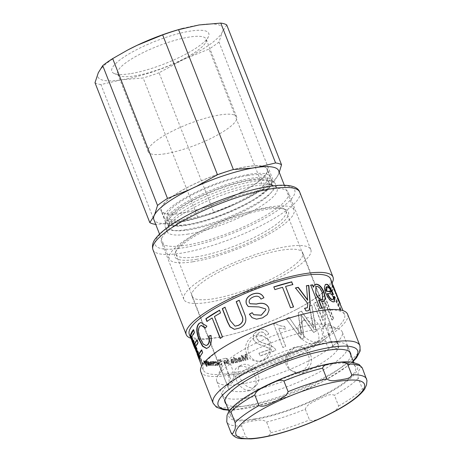 <?xml version="1.0" encoding="UTF-8"?>
<svg xmlns="http://www.w3.org/2000/svg" width="462" height="462" viewBox="0 0 462 462"><rect width="100%" height="100%" fill="white"/><g stroke="black" fill="none" stroke-linecap="round" stroke-linejoin="round"><path stroke-width="0.35" stroke-dasharray="2.31 1.73" d="M203.985 360.77L205.861 364.795L207.167 366.389L206.092 364.795L205.209 361.047L204.903 360.984L205.671 364.027L203.985 360.77L203.65 360.938A75.878 17.775 -21.4 0 1 203.378 360.862L206.676 366.591L205.757 364.957L204.88 361.215A75.878 17.775 -21.4 0 1 204.568 361.151L205.33 364.189L203.65 360.938M205.671 364.027L205.324 364.189A75.878 17.775 -21.4 0 1 205.324 364.189L205.671 364.027M206.953 365.777L206.474 365.962L206.953 365.777M207.005 366.424L206.676 366.591L207.005 366.424M203.719 360.701L203.378 360.862M204.903 360.984L204.568 361.151M205.209 361.047L204.88 361.215M206.092 364.795L205.757 364.957M205.879 364.824L205.538 364.986M205.861 364.795L205.526 364.957M206.064 362.589L206.999 364.974L207.305 365.026L206.347 361.694L208.495 365.199L206.976 361.324L206.687 361.29L206.901 361.838L206.064 361.117L205.555 361.301L205.734 362.751L206.67 365.142A75.878 17.775 158.6 0 0 206.976 365.194L206.023 361.856L207.848 365.327A75.878 17.775 158.6 0 0 208.171 365.367L206.653 361.492A75.878 17.775 -21.4 0 1 206.358 361.451L206.578 362L205.734 361.278L206.064 361.117L206.064 362.589L205.734 362.751M206.901 361.838L206.566 362A75.878 17.775 -21.4 0 1 206.566 362L206.901 361.838M206.237 361.706L205.913 361.867L206.237 361.706M206.999 364.974L206.67 365.142M206.687 361.29L206.358 361.451M206.976 361.324L206.653 361.492M208.495 365.199L208.171 365.367M208.171 365.159L207.848 365.327M207.305 365.026L206.976 365.194M215.956 363.057L216.251 361.902L217.446 362.959A75.485 17.683 -21.4 0 1 215.956 363.057L215.973 362.069L217.175 363.126A75.878 17.775 -21.4 0 1 215.673 363.224M216.037 361.365L215.76 361.532C215.026 361.411 214.917 362.168 215.436 363.79A75.878 17.775 158.6 0 0 217.417 363.669L217.117 365.044L215.69 364.397L217.331 365.586L218.006 365.303L217.602 365.419C218.41 365.315 218.572 364.622 218.099 363.328L216.037 361.365C215.304 361.244 215.2 362 215.719 363.623L217.689 363.502L217.388 364.876L215.973 364.229L217.602 365.419L217.331 365.586C218.139 365.482 218.307 364.784 217.833 363.496L215.76 361.532L216.037 361.365M217.608 364.813L217.117 365.044L217.608 364.813M218.324 362.462L219.098 364.443L221.027 365.13L221.696 364.911L221.997 362.144C221.298 360.435 220.258 359.58 218.89 359.586L218.295 359.777L217.937 361.324L218.462 361.463L219.132 360.193L221.425 362.168C221.927 363.611 221.72 364.385 220.801 364.489L219.45 364.044L219.063 363.051L220.207 362.941L219.958 362.306L218.052 362.63L218.832 364.61L220.767 365.298L221.442 365.072L221.748 362.312C221.05 360.597 220.01 359.748 218.636 359.754L218.029 359.944L217.671 361.492L218.197 361.625L218.873 360.36L221.177 362.335C221.679 363.773 221.465 364.547 220.541 364.651L219.19 364.212L218.797 363.219A75.878 17.775 158.6 0 0 219.947 363.103L219.698 362.468A75.878 17.775 -21.4 0 1 218.052 362.63M221.269 364.327L220.541 364.651L221.269 364.327M218.722 360.325L219.132 360.193L218.722 360.325M224.399 362.104L225.335 364.495L225.86 364.414L224.936 362.058L225.179 360.92L226.513 362.069L227.344 364.189L227.876 364.096L226.357 360.227L225.878 360.302L226.091 360.851L224.613 360.533C223.856 360.695 223.706 361.272 224.162 362.266L225.098 364.657A75.878 17.775 158.6 0 0 225.629 364.576L224.705 362.22L224.948 361.082L226.288 362.231L227.119 364.345A75.878 17.775 158.6 0 0 227.656 364.258L226.137 360.383A75.878 17.775 -21.4 0 1 225.652 360.464L225.866 361.013L224.844 360.372C224.087 360.527 223.937 361.105 224.399 362.104L224.162 362.266M226.617 358.604L226.906 359.349L227.454 359.257L227.165 358.512L226.617 358.604L226.686 359.511A75.878 17.775 158.6 0 0 227.24 359.413L226.952 358.674A75.878 17.775 -21.4 0 1 226.397 358.766M227.194 360.083L228.713 363.958L229.262 363.865L227.743 359.99L227.194 360.083L228.494 364.12A75.878 17.775 158.6 0 0 229.048 364.021L227.529 360.146A75.878 17.775 -21.4 0 1 226.975 360.244M237.208 360.158L236.827 361.867L235.343 360.643L235.689 358.882L237.208 360.158L236.654 362.017L235.164 360.793L235.516 359.038L237.041 360.308M237.127 361.711L236.654 362.017L237.127 361.711M235.366 359.038L235.689 358.882L235.366 359.038M233.443 357.282L235.539 362.635L236.094 362.514L235.915 362.017L237.618 362.144L236.931 362.543C237.843 362.254 238.086 361.463 237.664 360.164C237.098 358.876 236.336 358.316 235.366 358.483L234.788 359.072L234.032 357.155L233.258 357.438L235.36 362.786A75.878 17.775 158.6 0 0 235.915 362.67L235.718 362.173A75.878 17.775 158.6 0 0 235.73 362.173L237.104 362.393C238.011 362.104 238.253 361.313 237.826 360.019C237.266 358.731 236.504 358.166 235.539 358.333L234.621 359.222L233.853 357.305A75.878 17.775 -21.4 0 1 233.258 357.438M331.035 291.996C329.522 288.617 328.193 286.879 327.05 286.792L326.478 286.873M332.992 294.369L327.315 293.705M334.217 301.853L333.096 302.044C330.382 301.565 327.829 298.562 325.45 293.041L324.087 287.514L325.254 284.534M332.172 299.694C333.189 299.861 333.397 298.833 332.802 296.61L333.229 296.818M333.114 294.669L333.454 294.508M332.802 296.61L333.137 296.442M196.974 350.202A75.485 17.683 -21.4 0 1 195.605 348.931L192.492 341.118A75.485 17.683 158.6 0 0 193.976 342.55L196.974 350.202L196.616 350.358A75.878 17.775 -21.4 0 1 195.241 349.076L194.866 348.44M193.976 342.55L193.618 342.706L196.616 350.358M193.832 340.506L193.48 340.667A75.878 17.775 -21.4 0 1 191.147 338.75L191.511 338.6L199.948 360.302L196.933 352.096L198.054 352.956L202.067 363.196L202.922 363.698L193.832 340.506L191.176 338.051L192.492 341.118L192.128 341.262A75.878 17.775 158.6 0 0 193.618 342.706M192.302 340.869L192.128 341.262M191.176 338.051L190.806 338.196M199.844 359.28L199.474 359.413M196.229 350.866L195.865 351.01L196.171 351.888M196.206 350.802L195.865 351.01M195.443 350.029L195.842 350.947M191.147 338.75L190.835 338.248A78.835 18.468 -21.4 0 0 233.616 333.922A78.835 18.468 -21.4 0 0 297.788 308.772A78.835 18.468 -21.4 0 0 332.114 282.86M202.922 363.698L202.57 363.854L193.48 340.667M202.067 363.196L201.709 363.351A75.878 17.775 158.6 0 0 202.57 363.854M198.054 352.956L197.696 353.112L201.709 363.351M197.107 354.152L196.876 352.454A75.878 17.775 158.6 0 0 197.696 353.112M199.948 360.302L199.578 360.441M201.571 350.231L201.836 349.901L202.916 352.656C201.178 354.822 200.179 356.751 199.913 358.448L199.688 357.883M197.008 340.176L197.268 339.824L198.348 342.585L195.969 346.927L199.041 354.77M193.411 330.001L193.67 329.66L194.739 332.397L192.105 337.069L194.889 344.173M202.916 352.656L202.564 352.754M201.836 349.901L201.484 350M195.969 346.927L195.599 347.054M198.348 342.585L197.996 342.688M197.268 339.824L196.916 339.928M192.105 337.069L191.736 337.196M194.739 332.397L194.387 332.496M193.67 329.66L193.318 329.764M199.913 358.448L199.544 358.576M210.793 335.487L211.082 335.406C212.104 341.285 211.336 345.258 208.784 347.343L206.687 348.464M201.397 325.421L200.41 325.976C198.134 328.361 198.192 332.478 200.572 338.328L203.523 343.965L206.318 345.478M201.034 322.459L207.132 326.103L205.498 327.968M211.082 335.406L210.787 335.458M205.63 328.159L205.324 328.216M207.132 326.103L206.837 326.155M219.525 310.308L220.772 312.941L214.68 316.516L222.696 336.971L220.374 338.282M212.405 317.943L207.149 321.292M207.201 321.413L206.912 321.46M239.235 300.34L244.571 313.727C246.211 317.741 247.967 323.793 239.899 328.014L234.453 329.331M225 307.317L230.388 320.593L235.1 326.16M263.866 297.742L260.972 299.209C259.569 296.315 257.068 295.582 253.476 296.997C250.063 298.412 248.7 300.312 249.399 302.691L250.063 303.753M265.887 309.84L265.662 308.997L259.032 307.016L248.325 306.583M252.235 312.762L253.684 314.732M269.098 310.123L267.296 314.691L262.514 317.954L256.595 319.23L252.148 317.735M292.689 284.609L285.435 286.584M293.416 306.947L290.448 307.888L282.426 287.433L274.821 289.743L273.851 286.977M307.628 300.219L306.491 285.857M307.276 307.784L307.634 303.667L295.565 288.045M309.095 310.291L307.594 311.013L305.804 311.065L304.729 308.454M322.424 299.232L322.037 292.81C320.299 288.594 318.457 286.509 316.51 286.555L315.916 286.706M321.725 308.125L319.629 308.518L310.805 285.221M323.949 301.443L322.568 301.9L318.555 300.034M313.369 287.179L314.72 284.609M340.101 303.742L337.988 299.382L335.62 292.885L335.938 294.161L335.325 293.295L331.069 281.82L334.702 290.546L337.889 299.942L340.829 306.167L337.139 298.071L339.957 303.967L340.327 303.823M335.556 292.712L335.66 292.983L335.897 292.573M341.222 306.092L340.91 306.439L341.193 306.023L338.259 299.809L335.776 292.625M334.702 290.546L334.736 290.979L335.008 290.425M333.102 287.381L333.472 287.243A75.878 17.775 158.6 0 0 333.171 285.556M332.022 284.627L332.392 284.488L333.472 287.243M331.069 281.82L331.433 281.67M335.325 293.295L335.689 293.139M335.938 294.161L336.301 294.011M340.269 303.673L335.984 292.741L335.62 292.885M337.139 298.071L337.497 297.921M329.285 290.783L330.151 292.989C333.547 296.673 336.896 302.541 340.199 310.585L340.586 309.644C337.849 302.598 334.759 296.789 331.312 292.209L332.975 288.513L331.895 285.759L329.285 290.783L329.643 290.685L330.503 292.885C333.911 296.564 337.26 302.419 340.563 310.464A75.878 17.775 158.6 0 0 340.95 309.517C338.219 302.477 335.123 296.668 331.67 292.1A75.878 17.775 158.6 0 0 333.339 288.38L332.259 285.626A75.878 17.775 -21.4 0 1 329.643 290.685M330.151 292.989L330.503 292.885M331.895 285.759L332.259 285.626M332.975 288.513L333.339 288.38M331.312 292.209L331.67 292.1M340.586 309.644L340.95 309.517M340.199 310.585L340.563 310.464M313.704 303.632L322.794 326.825L324.913 325.387L324.838 301.813L331.976 320.027L333.379 318.803L324.289 295.611L322.771 296.933L322.851 320.478L315.673 302.298L313.704 303.632L323.065 326.79A75.878 17.775 158.6 0 0 325.196 325.346L325.127 301.773A75.878 17.775 158.6 0 0 325.161 301.744L332.293 319.952A75.878 17.775 158.6 0 0 333.708 318.728L324.619 295.536A75.878 17.775 -21.4 0 1 323.088 296.864L323.134 320.437A75.878 17.775 -21.4 0 1 323.094 320.466L315.956 302.258A75.878 17.775 -21.4 0 1 313.981 303.598M322.771 296.933L323.088 296.864M324.289 295.611L324.619 295.536M333.379 318.803L333.708 318.728M331.976 320.027L332.293 319.952M324.838 301.813L325.161 301.744M324.809 301.842L325.127 301.773M289.021 317.417L286.07 318.82L301.201 339.096L303.898 337.734L300.877 314.703L313.554 332.513L316.025 331.069L311.596 305.007L309.297 306.445L313.559 328.522L301.276 311.111L298.059 312.855L301.276 335.181L289.166 317.458A75.878 17.775 -21.4 0 1 286.197 318.867L301.363 339.125A75.878 17.775 158.6 0 0 304.071 337.757L301.028 314.738A75.878 17.775 158.6 0 0 301.08 314.709L313.779 332.507A75.878 17.775 158.6 0 0 316.262 331.052L311.862 304.978A75.878 17.775 -21.4 0 1 309.552 306.427L313.842 328.488A75.878 17.775 -21.4 0 1 313.796 328.517L301.484 311.117A75.878 17.775 -21.4 0 1 298.25 312.866L301.501 335.175A75.878 17.775 -21.4 0 1 301.443 335.204L289.166 317.458M273.66 324.139L282.802 347.453L285.66 346.252L278.551 328.107L285.58 329.048L284.5 326.293C280.636 326.172 277.645 325.19 275.519 323.36L273.66 324.139L282.865 347.528A75.878 17.775 158.6 0 0 285.741 346.321L278.632 328.17L285.689 329.1L284.609 326.345C280.729 326.236 277.726 325.26 275.595 323.429A75.878 17.775 -21.4 0 1 273.723 324.209M258.968 353.141L260.048 355.902L275.802 350.265C275.254 347.857 271.852 345.686 265.61 343.751C261.042 342.538 257.987 340.609 256.445 337.976L256.3 335.331L259.355 332.363C262.214 331.329 264.385 332.328 265.864 335.366L268.734 333.887C266.401 329.724 262.947 328.442 258.368 330.03L253.476 334.245L253.511 339.027C253.933 341.718 258.056 344.323 265.881 346.852L270.651 349.053L258.968 353.141L259.996 356.017A75.878 17.775 158.6 0 0 275.831 350.352C275.283 347.944 271.875 345.778 265.604 343.855C261.018 342.648 257.952 340.725 256.41 338.086L256.26 335.452L259.344 332.467C262.214 331.427 264.391 332.426 265.869 335.458L268.757 333.974C266.424 329.816 262.953 328.534 258.356 330.134L253.424 334.378L253.459 339.143C253.875 341.834 258.015 344.438 265.869 346.95L270.657 349.151A75.878 17.775 -21.4 0 1 258.916 353.263M241.152 355.469L243.249 360.816L243.884 360.655L242.128 356.173L245.374 360.262L245.986 360.1L245.686 355.145L247.493 359.69L248.146 359.511L246.05 354.158L245.016 354.441L245.351 359.419L242.042 355.238L241.152 355.469L243.104 360.961A75.878 17.775 158.6 0 0 243.745 360.799L241.99 356.317L245.241 360.406A75.878 17.775 158.6 0 0 245.859 360.239L245.565 355.278A75.878 17.775 158.6 0 0 245.588 355.272L247.372 359.829A75.878 17.775 158.6 0 0 248.03 359.644L245.934 354.296A75.878 17.775 -21.4 0 1 244.895 354.579L245.224 359.557A75.878 17.775 -21.4 0 1 245.207 359.557L241.909 355.376A75.878 17.775 -21.4 0 1 241.008 355.607M239.154 359.702L241.372 360.146L240.887 360.943L238.993 359.846L241.222 360.291L240.731 361.088L238.993 359.846M241.268 360.753L240.731 361.088L241.268 360.753M238.669 360.169L239.108 361.833L239.743 361.682L239.686 361.174L241.233 361.423L241.863 361.105L242.042 359.996L240.136 359.141L238.946 359.182L239.443 358.01L240.679 358.512L241.251 358.281L239.143 357.49L238.34 357.848L238.946 361.983A75.878 17.775 158.6 0 0 239.587 361.833L239.524 361.319L241.083 361.573L241.713 361.249L241.892 360.141L239.98 359.286L238.79 359.332L239.287 358.154L240.529 358.662L241.106 358.425L238.987 357.64L238.178 357.998L238.507 360.314M238.952 358.235L239.443 358.01L238.952 358.235M231.364 360.989L231.866 359.696L233.281 360.608A75.485 17.683 -21.4 0 1 231.364 360.989L231.676 359.852L233.091 360.764A75.878 17.775 -21.4 0 1 231.167 361.151M231.549 359.84L231.866 359.696L231.549 359.84M231.658 359.159L231.11 359.407L230.994 361.648L233.524 361.145L233.004 362.676L231.803 362.052L231.254 362.248L233.218 363.219L233.853 362.941L234.067 360.88C233.529 359.598 232.727 359.02 231.658 359.159L230.913 359.569L230.792 361.804A75.878 17.775 158.6 0 0 233.339 361.296L232.808 362.832L231.606 362.214L231.052 362.404L233.021 363.375L233.668 363.092L233.882 361.036C233.345 359.748 232.536 359.176 231.462 359.315M233.356 362.52L232.808 362.832L233.356 362.52M213.432 361.486L213.086 361.706L214.686 363.398L215.483 365.43L215.904 365.419L214.391 361.544L213.998 361.555L214.229 362.139L213.432 361.486L212.797 361.873L214.397 363.565L215.194 365.598A75.878 17.775 158.6 0 0 215.621 365.586L214.102 361.711A75.878 17.775 -21.4 0 1 213.715 361.723L213.941 362.306L213.144 361.654L212.797 361.873L213.432 361.486M214.229 362.139L213.935 362.306A75.878 17.775 -21.4 0 1 213.935 362.306L214.229 362.139M213.461 362.306L213.173 362.474L213.461 362.306M214.391 361.544L214.102 361.711M215.483 365.43L215.194 365.598M210.158 362.762L211.198 365.419L211.573 365.436L210.637 362.058L211.636 363.213L212.52 365.465L212.913 365.471L211.983 362.075L213.115 363.455L213.906 365.471L214.316 365.465L212.797 361.59L212.428 361.596L212.641 362.133L211.44 361.561L210.99 362.347L209.794 361.7L210.326 361.486L209.846 362.93L210.891 365.586A75.878 17.775 158.6 0 0 211.261 365.604L210.331 362.225L211.336 363.38L212.22 365.633A75.878 17.775 158.6 0 0 212.612 365.638L211.625 363.115L211.688 362.243L212.82 363.623L213.611 365.638A75.878 17.775 158.6 0 0 214.022 365.633L212.503 361.758A75.878 17.775 -21.4 0 1 212.133 361.763L212.347 362.3L211.382 361.677L211.677 361.509L211.29 362.179L210.326 361.486L209.846 362.93M212.641 362.133L212.335 362.3A75.878 17.775 -21.4 0 1 212.335 362.3L212.641 362.133M211.856 362.104L211.556 362.272L211.856 362.104M210.499 362.081L210.193 362.248L210.499 362.081M211.198 365.419L210.891 365.586M211.29 362.179L210.99 362.347M212.428 361.596L212.133 361.763M212.797 361.59L212.503 361.758M214.316 365.465L214.022 365.633M213.906 365.471L213.611 365.638M212.913 365.471L212.612 365.638M212.52 365.465L212.22 365.633M211.573 365.436L211.261 365.604M208.576 363.351L209.985 364.333L209.812 364.922L208.576 363.351L208.258 363.519L209.673 364.501L209.494 365.09L208.258 363.519M209.985 364.333L209.494 365.09L209.985 364.333M208.368 363.64L208.893 365.246L209.246 365.28L209.13 364.813L210.337 365.407L209.783 365.615L210.066 364.541L208.056 362.999L208.171 362.075L209.321 362.797L207.565 361.579L208.223 361.371L208.021 362.751L208.368 363.64L208.044 363.808L208.576 365.413A75.878 17.775 158.6 0 0 208.928 365.448L208.807 364.974L210.095 365.448L210.377 364.374L208.374 362.832L208.483 361.913L209.632 362.63L208.223 361.371L207.906 361.532C207.305 361.55 207.236 362.012 207.698 362.918L208.044 363.808M208.281 361.937L207.964 362.104L208.281 361.937M208.893 365.246L208.576 365.413M209.632 362.63L209.321 362.797M209.315 362.687L208.997 362.855M208.374 362.832L208.056 362.999M209.078 363.109L208.76 363.276M209.13 364.813L208.807 364.974M209.246 365.28L208.928 365.448M330.567 278.915A75.878 17.775 -21.4 0 1 296.639 309.384A75.878 17.775 -21.4 0 1 234.875 333.587A75.878 17.775 -21.4 0 1 189.276 334.286M298.954 315.286A75.878 17.775 -21.4 0 1 344.554 314.593A75.878 17.775 -21.4 0 1 280.394 358.83A75.878 17.775 -21.4 0 1 203.257 369.964A75.878 17.775 -21.4 0 1 203.216 369.848A75.878 17.775 -21.4 0 1 237.191 339.495M347.586 314.229A78.835 18.468 -21.4 0 1 280.925 360.193A78.835 18.468 -21.4 0 1 200.785 371.76M350.901 355.093A67.406 15.789 -21.4 0 1 293.647 392.66A67.406 15.789 -21.4 0 1 226.12 403.996M161.434 242.18A68.191 15.974 -21.4 0 1 219.358 202.443A68.191 15.974 -21.4 0 1 288.455 192.521A68.191 15.974 -21.4 0 1 230.798 232.276A68.191 15.974 -21.4 0 1 161.475 242.284A68.191 15.974 -21.4 0 1 161.434 242.18M183.807 299.266A68.191 15.974 -21.4 0 1 241.73 259.529A68.191 15.974 -21.4 0 1 310.828 249.607A68.191 15.974 -21.4 0 1 253.17 289.362A68.191 15.974 -21.4 0 1 183.847 299.37A68.191 15.974 -21.4 0 1 183.807 299.266M191.886 296.113A59.523 13.947 -21.4 0 1 242.446 261.428A59.523 13.947 -21.4 0 1 302.754 252.772A59.523 13.947 -21.4 0 1 252.425 287.474A59.523 13.947 -21.4 0 1 191.921 296.206A59.523 13.947 -21.4 0 1 191.886 296.113M221.252 371.038A59.523 13.947 -21.4 0 1 221.691 367.359A59.523 13.947 -21.4 0 1 271.61 336.428A59.523 13.947 -21.4 0 1 329.256 325.208A59.523 13.947 -21.4 0 1 332.114 327.697A59.523 13.947 -21.4 0 1 281.791 362.399A59.523 13.947 -21.4 0 1 221.286 371.13A59.523 13.947 -21.4 0 1 221.252 371.038M216.701 381.04A67.406 15.789 -21.4 0 1 217.204 376.877A67.406 15.789 -21.4 0 1 273.735 341.845A67.406 15.789 -21.4 0 1 339.016 329.135A67.406 15.789 -21.4 0 1 342.255 331.953A67.406 15.789 -21.4 0 1 285.262 371.252A67.406 15.789 -21.4 0 1 216.742 381.144A67.406 15.789 -21.4 0 1 216.701 381.04M249.058 353.973C244.138 343.693 255.838 331.358 265.569 337.578C277.108 343.214 270.224 362.358 258.622 361.267C254.175 360.92 250.987 358.489 249.058 353.973M228.58 373.781L227.125 370.079C224.209 363.317 223.469 359.442 224.907 358.448C230.486 356.225 236.561 381.878 232.871 382.553C232.23 382.68 231.248 380.896 229.92 377.211L228.58 373.781M258.039 373.856C255.44 366.609 245.703 362.439 241.228 365.171C231.479 369.531 246.777 395.097 256.023 385.666C258.974 382.669 259.644 378.73 258.039 373.856M307.975 354.129C306.052 349.613 302.864 347.181 298.412 346.835C286.81 345.743 279.932 364.888 291.47 370.524C301.201 376.744 312.901 364.408 307.975 354.129M328.453 334.321L327.119 330.89C325.791 327.206 324.809 325.427 324.168 325.548C320.478 326.224 326.547 351.882 332.132 349.653C333.57 348.66 332.831 344.785 329.914 338.022L328.453 334.321M298.995 334.245C297.389 329.371 298.065 325.433 301.01 322.436C310.262 313.005 325.56 338.571 315.812 342.931C311.33 345.663 301.599 341.493 298.995 334.245M164.894 153.829A47.534 11.134 -21.4 0 1 148.169 151.709A47.534 11.134 -21.4 0 1 188.363 124.001A47.534 11.134 -21.4 0 1 236.683 117.025A47.534 11.134 -21.4 0 1 213.617 137.052A47.534 11.134 -21.4 0 1 164.894 153.829M196.662 256.774A59.124 13.854 158.6 0 0 197.164 256.693A59.124 13.854 158.6 0 0 257.553 235.764A59.124 13.854 158.6 0 0 285.961 210.995A59.124 13.854 158.6 0 0 283.119 208.518A59.124 13.854 158.6 0 0 225.854 219.669A59.124 13.854 158.6 0 0 176.265 250.398A59.124 13.854 158.6 0 0 175.86 254.14A59.124 13.854 158.6 0 0 196.662 256.774M240.101 366.251L237.878 366.99C229.354 370.593 239.368 392.134 249.451 390.113L253.222 388.253C256.266 385.158 256.947 381.081 255.278 376.033C251.611 369.098 246.552 365.835 240.101 366.251M249.671 390.667A59.124 13.854 -21.4 0 1 228.361 388.115A59.124 13.854 -21.4 0 1 231.277 380.757A59.124 13.854 -21.4 0 1 278.355 353.644A59.124 13.854 -21.4 0 1 331.329 341.551A59.124 13.854 -21.4 0 1 338.461 344.964A59.124 13.854 -21.4 0 1 310.054 369.733A59.124 13.854 -21.4 0 1 249.671 390.667M246.702 353.621C241.609 342.96 253.794 330.174 263.848 336.607C275.785 342.44 268.722 362.329 256.653 361.192C252.021 360.828 248.7 358.304 246.702 353.621M223.458 375.6C220.472 368.162 217.296 359.938 219.727 359.667C225.369 357.397 231.803 383.98 227.991 384.673C227.09 384.598 225.583 381.572 223.458 375.6M310.337 354.481C308.333 349.798 305.018 347.274 300.381 346.91C288.317 345.772 281.254 365.667 293.191 371.494C303.245 377.928 315.425 365.147 310.337 354.481M333.576 332.501C331.456 326.53 329.943 323.51 329.048 323.429C325.231 324.128 331.664 350.704 337.312 348.435C339.743 348.163 336.567 339.94 333.576 332.501M301.761 332.074C300.086 327.021 300.774 322.95 303.817 319.848C313.386 310.083 329.389 336.521 319.161 341.118C314.495 343.965 304.458 339.593 301.761 332.074M246.783 398.007A67.007 15.702 -21.4 0 1 222.638 395.108A67.007 15.702 -21.4 0 1 225.941 386.775A67.007 15.702 -21.4 0 1 279.296 356.04A67.007 15.702 -21.4 0 1 339.327 342.336A67.007 15.702 -21.4 0 1 347.418 346.205A67.007 15.702 -21.4 0 1 315.223 374.278A67.007 15.702 -21.4 0 1 246.783 398.007M254.96 418.861A67.007 15.702 -21.4 0 1 230.809 415.962A67.007 15.702 -21.4 0 1 287.474 376.894A67.007 15.702 -21.4 0 1 355.59 367.065A67.007 15.702 -21.4 0 1 323.394 395.137A67.007 15.702 -21.4 0 1 254.96 418.861M305.301 409.193L309.494 419.9C314.316 422.199 320.414 417.787 325.265 416.037C329.741 413.334 336.833 411.446 338.611 405.994L334.419 395.287C329.597 392.989 323.498 397.401 318.647 399.151C314.172 401.853 307.086 403.742 305.301 409.193A72.921 17.082 -21.4 0 1 266.58 422.031C262.231 418.607 257.08 420.778 252.899 420.946C249.087 422.06 242.943 421.708 241.638 426.039L245.83 436.746C250.179 440.171 255.33 437.999 259.511 437.832C263.323 436.711 269.467 437.069 270.772 432.732L266.58 422.031M362.439 368.341C360.441 365.581 359.996 369.086 359.141 370.201C358.085 371.408 357.79 374.087 358.264 378.239L362.456 388.94L364.668 389.148M226.732 24.919L222.297 32.04A67.007 15.702 -21.4 0 1 183.489 59.471L159.067 72.753L213.871 212.595L235.695 203.909A67.146 15.731 158.6 0 0 243.11 200.398L263.837 188.912L209.032 49.064L183.489 59.471A67.007 15.702 -21.4 0 1 121.489 79.828L100.935 84.552L155.74 224.393L174.272 222.996A67.146 15.731 158.6 0 0 177.327 222.563A67.146 15.731 158.6 0 0 180.538 222.02L197.967 217.816L143.162 77.974L121.489 79.828A67.007 15.702 -21.4 0 1 98.302 72.748A67.007 15.702 -21.4 0 1 127.876 49.931M278.615 170.657A67.007 15.702 -21.4 0 1 248.654 197.563A67.007 15.702 -21.4 0 1 194.109 218.936A67.007 15.702 -21.4 0 1 177.414 222.54A67.007 15.702 -21.4 0 1 153.84 219.554M213.871 212.595A72.921 17.082 -21.4 0 1 197.967 217.816M182.421 28.557A67.007 15.702 -21.4 0 1 199.11 24.954A67.007 15.702 -21.4 0 1 222.297 32.04L218.988 42.025L273.793 181.872A72.921 17.082 -21.4 0 1 263.837 188.912M273.793 181.872L277.639 175.987A67.146 15.731 158.6 0 0 278.788 173.446L279.25 172.274M192.798 261.787A67.007 15.702 -21.4 0 1 169.219 258.801A67.007 15.702 -21.4 0 1 225.878 219.733A67.007 15.702 -21.4 0 1 293.999 209.898A67.007 15.702 -21.4 0 1 261.486 238.132A67.007 15.702 -21.4 0 1 192.798 261.787M258.16 167.146L251.894 168.122M100.935 84.552A72.921 17.082 -21.4 0 1 94.993 82.733M159.067 72.753A72.921 17.082 -21.4 0 1 143.162 77.974M218.988 42.025A72.921 17.082 -21.4 0 1 209.032 49.064M277.639 175.987L278.788 173.446M235.695 203.909L243.11 200.398M174.272 222.996L180.538 222.02M154.793 214.154L153.644 216.695M196.737 186.232L189.322 189.749M134.378 75.959A47.534 11.134 158.6 0 0 205.838 42.163A47.534 11.134 158.6 0 0 206.162 39.149A47.534 11.134 158.6 0 0 157.842 46.125A47.534 11.134 158.6 0 0 117.654 73.839A47.534 11.134 158.6 0 0 119.935 75.826A47.534 11.134 158.6 0 0 134.378 75.959M130.145 73.706A52.062 12.197 -21.4 0 1 114.328 73.568A52.062 12.197 -21.4 0 1 155.85 41.037A52.062 12.197 -21.4 0 1 208.42 36.689A52.062 12.197 -21.4 0 1 130.145 73.706M196.223 259.367A61.099 14.316 158.6 0 0 264.743 234.65A61.099 14.316 158.6 0 0 285.556 209.505A61.099 14.316 158.6 0 0 226.386 221.021A61.099 14.316 158.6 0 0 175.144 252.772A61.099 14.316 158.6 0 0 196.223 259.367M187.15 225.26A55.971 13.115 -21.4 0 1 166.978 222.84A55.971 13.115 -21.4 0 1 214.31 190.211A55.971 13.115 -21.4 0 1 271.206 181.993A55.971 13.115 -21.4 0 1 244.317 205.446A55.971 13.115 -21.4 0 1 187.15 225.26M249.74 180.503A53.696 12.578 158.6 0 0 194.895 199.515A53.696 12.578 158.6 0 0 169.098 222.014A53.696 12.578 158.6 0 0 223.683 214.131A53.696 12.578 158.6 0 0 269.092 182.825A53.696 12.578 158.6 0 0 249.74 180.503M188.97 229.897A55.971 13.115 -21.4 0 1 168.797 227.477A55.971 13.115 -21.4 0 1 169.179 223.937A55.971 13.115 -21.4 0 1 216.129 194.849A55.971 13.115 -21.4 0 1 270.339 184.292A55.971 13.115 -21.4 0 1 273.025 186.636A55.971 13.115 -21.4 0 1 246.136 210.083A55.971 13.115 -21.4 0 1 188.97 229.897M188.288 234.038A59.124 13.854 -21.4 0 1 187.786 234.118A59.124 13.854 -21.4 0 1 166.978 231.485A59.124 13.854 -21.4 0 1 167.383 227.743A59.124 13.854 -21.4 0 1 216.978 197.014A59.124 13.854 -21.4 0 1 274.237 185.863A59.124 13.854 -21.4 0 1 277.079 188.34A59.124 13.854 -21.4 0 1 248.677 213.109A59.124 13.854 -21.4 0 1 188.288 234.038M200.866 208.599A56.762 13.3 -21.4 0 1 161.353 210.643A56.762 13.3 -21.4 0 1 209.35 177.552A56.762 13.3 -21.4 0 1 267.048 169.219A56.762 13.3 -21.4 0 1 200.866 208.599M203.8 216.089A56.762 13.3 -21.4 0 1 164.287 218.133A56.762 13.3 -21.4 0 1 212.283 185.043A56.762 13.3 -21.4 0 1 269.987 176.715A56.762 13.3 -21.4 0 1 203.8 216.089M247.782 175.508A53.696 12.578 -21.4 0 1 267.134 177.83A53.696 12.578 -21.4 0 1 221.725 209.136A53.696 12.578 -21.4 0 1 167.14 217.019A53.696 12.578 -21.4 0 1 192.937 194.519A53.696 12.578 -21.4 0 1 247.782 175.508M186.036 229.66A59.124 13.854 -21.4 0 1 165.234 227.027A59.124 13.854 -21.4 0 1 165.015 225.398A59.124 13.854 -21.4 0 1 215.228 192.556A59.124 13.854 -21.4 0 1 274.388 182.536A59.124 13.854 -21.4 0 1 275.335 183.876A59.124 13.854 -21.4 0 1 246.644 208.789A59.124 13.854 -21.4 0 1 186.036 229.66M185.695 224.89A57.057 13.369 -21.4 0 1 165.621 222.343A57.057 13.369 -21.4 0 1 165.413 220.778A57.057 13.369 -21.4 0 1 213.866 189.079A57.057 13.369 -21.4 0 1 270.951 179.412A57.057 13.369 -21.4 0 1 271.87 180.706A57.057 13.369 -21.4 0 1 244.184 204.747A57.057 13.369 -21.4 0 1 185.695 224.89M181.156 213.294A57.057 13.369 -21.4 0 1 161.076 210.747A57.057 13.369 -21.4 0 1 209.321 177.483A57.057 13.369 -21.4 0 1 267.325 169.115A57.057 13.369 -21.4 0 1 239.639 193.151A57.057 13.369 -21.4 0 1 181.156 213.294M205.249 363.196L204.914 363.357M205.503 363.438L205.168 363.606M207.34 363.04L207.016 363.207M206.381 362.67L206.052 362.837M327.05 286.792L327.379 286.631M325.45 293.041L325.756 292.873M333.096 302.044L333.425 301.882M195.605 348.931L195.241 349.076M197.482 354.031L197.118 354.175M193.26 342.943L192.897 343.081M197.234 352.304L196.876 352.454M200.572 338.328L200.231 338.415M200.41 325.976L200.086 326.045M208.784 347.343L208.46 347.412M322.037 292.81L322.326 292.642M337.988 299.382L338.357 299.243M337.889 299.942L338.259 299.809M214.686 363.398L214.397 363.565M213.115 363.455L212.82 363.623M211.925 362.947L211.625 363.115M211.636 363.213L211.336 363.38M210.614 362.993L210.302 363.161M208.668 363.582L208.35 363.75M208.021 362.751L207.698 362.918M208.72 362.988L208.402 363.155M210.377 364.374L210.066 364.541M353.135 360.799A74.89 17.544 -21.4 0 1 294.288 394.294A74.89 17.544 -21.4 0 1 228.355 409.702M213.092 403.153A78.835 18.468 158.6 0 0 293.226 391.585A78.835 18.468 158.6 0 0 359.886 345.622M299.763 192.204A78.835 18.468 -21.4 0 1 233.102 238.167A78.835 18.468 -21.4 0 1 152.968 249.734M155.192 244.617A74.89 17.544 158.6 0 0 264.974 218.11A74.89 17.544 158.6 0 0 254.729 189.484A74.89 17.544 158.6 0 0 155.192 244.617M253.834 419.663A68.982 16.158 158.6 0 0 353.424 375.577A68.982 16.158 158.6 0 0 321.997 365.471A68.982 16.158 158.6 0 0 238.548 402.408A68.982 16.158 158.6 0 0 253.834 419.663M270.772 432.732A72.921 17.082 158.6 0 0 309.494 419.9M358.264 378.239A72.921 17.082 -21.4 0 1 334.419 395.287M241.638 426.039A72.921 17.082 -21.4 0 1 226.761 421.823M338.611 405.994A72.921 17.082 158.6 0 0 362.456 388.94M230.954 432.524A72.921 17.082 158.6 0 0 245.83 436.746M206.93 365.788L206.595 365.95M207.138 366.406L206.803 366.568M325.086 284.604L325.404 284.442M334.061 301.952L334.396 301.784M198.585 356.964L196.541 351.744M195.813 349.884L194.658 346.933M196.933 352.096L196.569 352.246M201.189 322.424L200.883 322.482M206.855 348.429L206.514 348.51M340.852 306.237L339.928 303.881M335.175 291.741L334.673 290.459M332.807 285.701L331.728 282.946M334.615 290.35L334.979 290.205M213.253 361.532L212.959 361.706M213.577 362.191L213.288 362.358M209.962 364.899L209.644 365.067M344.554 314.593L343.006 310.643M203.257 369.964L201.709 366.014M228.534 410.152L234.194 410.025L271.945 402.211L298.96 392.538L324.37 380.723L348.908 365.136L353.309 361.249M296.639 309.384L297.788 308.772M234.875 333.587L233.616 333.922M310.828 249.607L288.455 192.521M183.847 299.37L161.475 242.284M332.114 327.697L302.754 252.772M221.286 371.13L191.921 296.206M221.691 367.359L217.204 376.877M329.256 325.208L339.016 329.135M350.641 353.361L342.255 331.953M225.133 402.552L216.742 381.144M229.92 377.211L227.125 370.079M329.914 338.022L327.113 330.89M338.461 344.964L285.961 210.995M228.361 388.115L175.86 254.14M231.277 380.757L225.941 386.775M331.329 341.551L339.327 342.336M355.59 367.065L353.776 362.433M349.653 351.917L347.418 346.205M230.809 415.962L228.996 411.33M224.873 400.82L222.638 395.108M315.812 342.931L319.161 341.118M301.01 322.436L303.817 319.848M332.132 349.653L337.312 348.44M324.168 325.543L329.048 323.429M291.47 370.524L293.191 371.494M298.412 346.835L300.381 346.91M241.228 365.171L237.878 366.984M256.023 385.666L253.222 388.253M224.907 358.448L219.727 359.661M232.871 382.559L227.991 384.673M265.569 337.578L263.848 336.607M258.622 361.267L256.653 361.192M248.654 197.563L249.012 197.372M194.109 218.936L192.706 219.311M293.999 209.898L284.321 185.21M169.219 258.801L159.54 234.113M236.683 117.025L206.162 39.149M148.169 151.709L117.654 73.839M205.838 42.163L208.42 36.689M119.935 75.826L114.328 73.568M176.265 250.398L175.144 252.772M283.119 208.518L285.556 209.505M273.025 186.636L271.206 181.993M168.797 227.477L166.978 222.84M169.179 223.937L167.383 227.743M270.339 184.292L274.237 185.863M269.987 176.715L267.048 169.219M164.287 218.133L161.353 210.643M165.413 220.778L165.015 225.398M270.951 179.412L274.388 182.536M271.87 180.706L267.325 169.115M165.621 222.343L161.076 210.747M277.079 188.34L275.335 183.876M166.978 231.485L165.234 227.027M269.092 182.825L267.134 177.83M169.098 222.014L167.14 217.019"/><path stroke-width="0.69" d="M327.05 286.792C325.733 286.815 325.543 288.34 326.484 291.36A75.485 17.683 -21.4 0 1 331.035 291.996L331.369 291.834C329.856 288.45 328.528 286.717 327.379 286.631L326.801 286.706L326.796 291.193A75.878 17.775 -21.4 0 1 331.369 291.834M326.484 291.36L326.796 291.193M325.254 284.534L326.137 284.465C327.812 284.118 330.139 287.52 333.114 294.669M332.802 296.61L334.101 297.285L334.217 301.853M332.172 299.694L332.501 299.526C333.518 299.694 333.731 298.666 333.137 296.442L334.448 297.124L334.396 301.784L333.425 301.882C330.694 301.397 328.136 298.394 325.756 292.873L324.393 287.352L325.404 284.442L326.467 284.297C328.153 283.951 330.48 287.358 333.454 294.508A75.878 17.775 158.6 0 0 327.627 293.537C329.36 297.291 330.983 299.289 332.501 299.526L332.172 299.694C330.665 299.457 329.042 297.459 327.315 293.705L327.627 293.537M334.101 297.285L334.448 297.124M194.866 348.44L192.128 341.262M194.288 347.077L191.938 341.02L192.302 340.869M191.147 338.75L199.474 359.413A75.878 17.775 158.6 0 0 199.578 360.441L197.107 354.152M332.114 282.86A78.835 18.468 -21.4 0 0 333.038 277.119A78.835 18.468 -21.4 0 0 253.159 288.588A78.835 18.468 -21.4 0 0 186.198 334.528A78.835 18.468 -21.4 0 0 186.244 334.65A78.835 18.468 -21.4 0 0 190.829 338.236L190.818 338.213M197.268 339.824L194.519 344.294A75.878 17.775 -21.4 0 1 196.916 339.928L197.996 342.688A75.878 17.775 158.6 0 0 195.599 347.054L198.672 354.897L201.836 349.901M199.688 357.883L190.823 335.256L193.67 329.66M198.672 354.897A75.878 17.775 -21.4 0 1 201.484 350L202.564 352.754A75.878 17.775 158.6 0 0 199.544 358.576L190.454 335.389A75.878 17.775 -21.4 0 1 193.318 329.764L194.387 332.496A75.878 17.775 158.6 0 0 191.736 337.196L194.519 344.294M190.823 335.256L190.454 335.389M206.318 345.478L207.617 344.831C209.482 343.283 209.927 340.332 208.951 335.978L211.082 335.406M205.498 327.968L201.397 325.421M206.687 348.464L202.806 346.084L199.405 339.599C196.373 331.832 196.367 326.409 199.399 323.331L201.034 322.459M208.645 336.036L210.787 335.458C211.804 341.337 211.024 345.322 208.46 347.412L206.514 348.51L202.535 346.269L199.058 339.691C196.027 331.924 196.032 326.495 199.076 323.4L200.883 322.482L206.837 326.155L205.324 328.216L201.241 325.444L200.086 326.045C197.8 328.442 197.846 332.565 200.231 338.415L203.274 344.15L206.15 345.524L207.294 344.9C209.165 343.347 209.615 340.39 208.645 336.036L208.951 335.978M207.201 321.413L206.127 318.682L219.704 310.204M220.42 338.398L212.139 317.966A75.878 17.775 158.6 0 0 206.912 321.46L205.838 318.722A75.878 17.775 -21.4 0 1 219.485 310.204L220.559 312.941A75.878 17.775 158.6 0 0 214.432 316.534L222.447 336.994A75.878 17.775 158.6 0 0 220.155 338.421L212.139 317.966M206.127 318.682L205.838 318.722M235.1 326.16L238.577 325.358C243.041 322.996 244.034 319.56 241.551 315.044L236.319 301.692L239.316 300.306M234.453 329.331L230.197 326.836L227.737 322.089L222.476 308.668L225.15 307.236M239.201 300.254L244.456 313.675C246.096 317.689 247.846 323.741 239.738 327.985L234.35 329.325L230.018 326.853L227.535 322.083L222.274 308.662A75.878 17.775 -21.4 0 1 224.965 307.224L230.197 320.576L235.008 326.149L238.415 325.329C242.902 322.955 243.907 319.513 241.418 315.003L236.186 301.646A75.878 17.775 -21.4 0 1 239.201 300.254M248.325 306.583L246.569 304.146C245.178 300.046 247.078 296.76 252.269 294.294C257.819 292.232 261.694 293.41 263.9 297.823M253.684 314.732L261.296 315.228L265.887 309.84M252.148 317.735L249.468 314.252L252.269 312.745M250.063 303.753L256.479 304.083C262.41 302.391 266.459 303.574 268.618 307.634L269.098 310.123M263.9 297.724L260.955 299.116C259.552 296.223 257.039 295.495 253.43 296.916C250 298.342 248.625 300.242 249.324 302.622L250.029 303.719L256.433 304.002C262.399 302.298 266.459 303.476 268.624 307.536L269.103 310.071L267.284 314.593L262.474 317.873L256.514 319.161L252.096 317.7L249.376 314.195L252.188 312.676L253.644 314.691L261.255 315.148L265.881 309.794L265.65 308.905L258.986 306.935L248.279 306.549L246.483 304.088C245.091 299.982 247.003 296.691 252.223 294.213C257.796 292.14 261.694 293.312 263.9 297.724M273.752 287.012L291.661 281.97L292.729 284.707M291.661 281.97L292.891 284.557A75.878 17.775 158.6 0 0 285.556 286.446L293.451 307.039M285.556 286.446L293.572 306.907A75.878 17.775 158.6 0 0 290.552 307.756L282.53 287.3A75.878 17.775 158.6 0 0 274.884 289.622L273.816 286.89A75.878 17.775 -21.4 0 1 291.817 281.826M306.26 285.897L308.604 285.528L310.014 303.615L309.095 310.291M295.322 288.103L298.1 287.474L307.628 300.219L306.479 285.735A75.878 17.775 -21.4 0 1 308.841 285.366L310.221 303.453L309.193 310.216L307.773 310.862L305.971 310.914L304.649 308.281L307.374 307.709L307.831 303.511L295.489 287.953A75.878 17.775 -21.4 0 1 298.279 287.318L307.779 300.069A75.878 17.775 -21.4 0 1 307.831 300.057M304.475 308.431L307.276 307.784M315.916 286.706L315.789 293.526C317.579 297.684 319.49 299.694 321.529 299.555L322.424 299.232M316.043 293.358C317.833 297.522 319.75 299.532 321.8 299.388L322.568 299.157L322.326 292.642C320.588 288.427 318.74 286.342 316.782 286.388L316.043 286.619L315.789 293.526M310.516 285.262L312.474 285.025L313.369 287.179L314.847 284.523L316.083 284.147C319.294 284.286 321.985 287.11 324.157 292.602L325.462 298.256L324.099 301.363L322.84 301.732L318.872 299.861A75.878 17.775 158.6 0 0 318.809 299.867L322.031 308.09A75.878 17.775 158.6 0 0 319.871 308.35L310.759 285.1A75.878 17.775 -21.4 0 1 312.728 284.858L313.577 287.017A75.878 17.775 -21.4 0 1 313.623 287.017M318.809 299.867L318.555 300.034L321.777 308.258M314.72 284.609L315.812 284.315C319.005 284.453 321.691 287.277 323.862 292.769L325.167 298.302L323.949 301.443M334.875 290.927L335.071 290.402L335.776 292.625M332.675 284.99L335.1 290.829M335.037 290.315L333.171 285.556A75.878 17.775 158.6 0 0 332.859 284.915M337.693 298.406L337.97 298.296L340.298 303.736L335.984 292.741L336.301 294.011L335.689 293.139L331.433 281.67A75.878 17.775 -21.4 0 1 332.091 282.802A75.878 17.775 -21.4 0 1 332.386 284.217M335.984 292.741L335.533 292.723M340.298 303.736L339.957 303.967M343.006 310.643L337.497 297.921L337.97 298.296M190.806 338.196L189.276 334.286A75.878 17.775 -21.4 0 1 189.229 334.17A75.878 17.775 -21.4 0 1 253.684 289.951A75.878 17.775 -21.4 0 1 330.567 278.915L332.091 282.802M213.092 403.153L200.785 371.76A78.835 18.468 -21.4 0 1 200.739 371.639A78.835 18.468 -21.4 0 1 236.042 340.101L237.191 339.495A75.878 17.775 -21.4 0 1 298.954 315.286L300.208 314.951A78.835 18.468 -21.4 0 1 347.586 314.229L359.886 345.622A78.835 18.468 158.6 0 0 280.007 357.091A78.835 18.468 158.6 0 0 213.046 403.031A78.835 18.468 158.6 0 0 213.092 403.153L216.435 407.213L223.55 409.725L228.534 410.152M236.042 340.101A78.835 18.468 -21.4 0 1 300.208 314.951M226.12 403.996A67.406 15.789 -21.4 0 1 225.133 402.552A67.406 15.789 -21.4 0 1 225.092 402.448A67.406 15.789 -21.4 0 1 282.346 363.167A67.406 15.789 -21.4 0 1 350.641 353.361A67.406 15.789 -21.4 0 1 350.901 355.093M226.761 421.823L227.033 415.413L228.644 411.833L230.931 411.925L235.129 422.632C235.603 426.778 235.308 429.458 234.251 430.671C233.397 431.779 232.946 435.285 230.954 432.524L226.761 421.823M254.781 394.871C256.56 389.42 263.646 387.531 268.127 384.829C272.973 383.079 279.071 378.667 283.893 380.965L288.092 391.672C286.307 397.124 279.221 399.012 274.74 401.715C269.895 403.465 263.796 407.877 258.974 405.578L254.781 394.871A72.921 17.082 -21.4 0 0 230.931 411.925M322.62 368.133C323.926 363.796 330.07 364.154 333.876 363.034C338.057 362.866 343.214 360.695 347.563 364.12L351.755 374.826C350.444 379.158 344.306 378.805 340.494 379.92C336.313 380.087 331.162 382.259 326.813 378.834L322.62 368.133A72.921 17.082 -21.4 0 0 283.893 380.965M364.668 389.148L366.522 384.904L366.978 380.578L362.387 368.226L359.13 364.478L352.246 362.168C345.305 361.272 335.897 362.168 324.029 364.847C305.74 369.086 287.093 375.698 268.087 384.684C255.03 390.956 244.669 397.158 237.012 403.28C233.333 406.225 230.544 409.078 228.644 411.833M364.743 389.033C360.221 395.345 351.438 402.142 338.386 409.419C322.54 418.185 305.186 425.525 286.325 431.45C272.499 435.712 260.707 438.19 250.941 438.9L241.112 438.692C236.411 438.276 233.039 436.261 231.006 432.646L230.954 432.524M102.731 65.627L157.536 205.469L154.793 214.154A67.146 15.731 158.6 0 0 153.644 216.695L149.792 222.58L94.993 82.733L98.302 72.748L102.731 65.627A72.921 17.082 -21.4 0 1 112.688 58.587L127.518 50.121L137.11 45.311L162.659 34.898L217.463 174.746A72.921 17.082 -21.4 0 1 233.368 169.525L178.563 29.678L199.11 24.954L220.784 23.1L275.589 162.947A72.921 17.082 -21.4 0 1 281.537 164.761L226.732 24.919A72.921 17.082 -21.4 0 0 220.784 23.1M127.518 50.121L127.876 49.931A67.007 15.702 -21.4 0 1 137.11 45.311A67.007 15.702 -21.4 0 1 182.421 28.557L183.818 28.182M157.536 205.469A72.921 17.082 -21.4 0 1 167.492 198.435L112.688 58.587M217.463 174.746L196.737 186.232A67.146 15.731 158.6 0 0 189.322 189.749L167.492 198.435M155.734 224.393A72.921 17.082 -21.4 0 1 149.792 222.58M159.54 234.113L153.84 219.554A67.007 15.702 -21.4 0 1 210.499 180.486A67.007 15.702 -21.4 0 1 278.615 170.657L284.321 185.21M279.25 172.274L281.537 164.761M275.589 162.947L258.16 167.146A67.146 15.731 158.6 0 0 251.894 168.122L233.368 169.525M162.659 34.898A72.921 17.082 -21.4 0 1 178.563 29.678M326.137 284.465L326.467 284.297M207.617 344.831L207.294 344.9M199.399 323.331L199.076 323.4M199.405 339.599L199.058 339.691M323.862 292.769L324.157 292.602M228.355 409.702A74.89 17.544 -21.4 0 1 218.116 405.168A74.89 17.544 -21.4 0 1 297.892 355.705A74.89 17.544 -21.4 0 1 353.135 360.799M152.922 249.613A78.835 18.468 -21.4 0 1 219.883 203.673A78.835 18.468 -21.4 0 1 299.763 192.204C298.042 187.018 291.008 184.725 278.661 185.331C268.278 186.042 255.694 188.646 240.904 193.151C222.366 198.885 204.891 206.046 188.484 214.634C172.996 222.817 162.266 230.492 156.289 237.659C152.98 241.383 151.842 245.334 152.882 249.509L152.968 249.734A78.835 18.468 -21.4 0 1 152.922 249.613M260.822 437.502A68.982 16.158 -21.4 0 1 253.153 414.807A68.982 16.158 -21.4 0 1 348.654 380.145A68.982 16.158 -21.4 0 1 337.855 409.551A68.982 16.158 -21.4 0 1 260.822 437.502M347.563 364.12A72.921 17.082 -21.4 0 1 362.439 368.341M366.632 379.042A72.921 17.082 158.6 0 0 351.755 374.826M326.813 378.834A72.921 17.082 158.6 0 0 288.092 391.672M258.974 405.578A72.921 17.082 158.6 0 0 235.129 422.632M326.478 286.873L326.801 286.706M206.485 345.443L206.15 345.524M201.553 325.381L201.241 325.444M335.556 292.712L335.175 291.741M201.709 366.014L198.221 357.109M353.309 361.249L356.566 357.698L360.181 350.918L359.886 345.622M333.038 277.119L299.763 192.204M186.244 334.65L152.968 249.734M353.776 362.433L349.653 351.917M228.996 411.33L224.873 400.82"/></g></svg>

